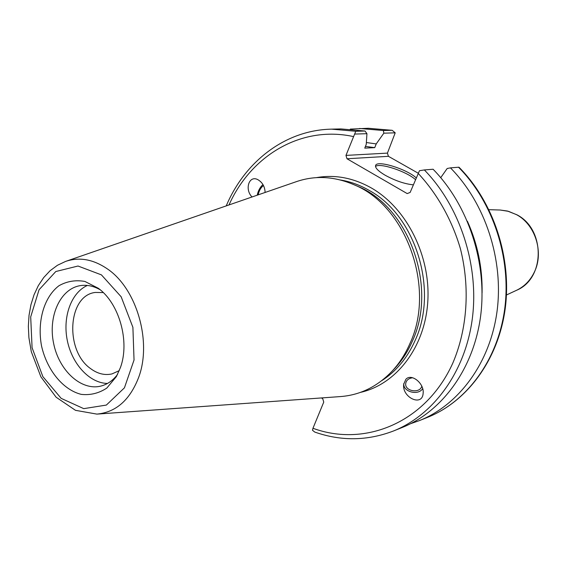 <?xml version="1.0" encoding="UTF-8"?>
<svg xmlns="http://www.w3.org/2000/svg" width="567" height="567" viewBox="0 0 567 567"><rect width="100%" height="100%" fill="white"/><g stroke="black" fill="none" stroke-linecap="round" stroke-linejoin="round"><path stroke-width="0.85" d="M350.264 129.106L368.252 128.27L392.208 130.318L395.206 132.834L387.438 153.111L345.969 155.401L346.997 158.767L388.416 156.315L387.438 153.111M388.416 156.315L418.099 173.141M119.276 370.641L111.983 373.915C104.675 375.538 97.552 373.773 90.614 368.621C64.666 350.767 67.664 295.506 95.27 292.444L103.258 292.572M412.684 377.75C408.623 378.288 406.298 380.209 405.71 383.512C404.569 391.28 419.956 393.867 421.791 386.212M403.796 383.554C402.846 391.811 418.155 395.936 422.677 388.657M405.859 379.302C411.309 372.987 424.364 383.384 423.145 393.186C422.465 407.149 401.833 397.517 403.697 384.263L405.859 379.302M440.743 177.662L447.172 168.505L450.453 167.867C485.317 203.213 503.9 259.899 497.032 311.411C490.079 362.951 458.944 404.845 419.488 420.572L410.692 423.655M467.392 221.236C477.641 244.008 482.538 267.879 482.085 292.848M258.162 194.857C259.048 190.632 260.827 187.535 263.506 185.551M331.497 129.148L340.895 128.922L365.02 131.02L355.778 131.275L331.497 129.148C285.166 130.091 244.894 161.602 226.226 205.899M345.969 155.401L354.637 134.067L366.941 133.692L365.02 131.02M366.941 133.692L366.239 144.351L364.758 148.122L374.737 147.647L376.219 143.919L383.838 133.181L395.206 132.834M262.96 184.558C260.09 187.153 258.176 190.696 257.22 195.19M252.039 196.976C244.384 189.378 249.041 175.019 257.751 179.604C262.408 182.276 264.86 186.557 265.115 192.454M321.496 397.935L322.765 398.814L323.75 402.095L312.963 428.276L312.474 430.254L314.742 432.061C341.079 441.296 367.31 440.942 393.427 431.005C433.613 414.987 465.351 371.846 472.332 318.555C479.235 265.285 460.064 206.544 424.343 169.937L419.46 170.724L410.147 192.44L407.184 193.581L346.997 158.767M355.559 185.409L357.791 186.366C408.885 206.941 437.724 287.108 412.4 341.086C407.914 351.391 402.131 360.385 395.064 368.054L393.385 369.819M459.008 167.237L458.526 167.222C493.12 202.178 511.519 258.233 504.665 309.206C497.72 360.208 466.776 401.705 427.561 417.347C467.215 401.514 498.251 359.776 505.176 308.873C512.022 257.985 493.673 202.171 459.008 167.237M424.343 169.937L433.089 169.242C468.526 205.424 487.5 263.478 480.61 316.159C473.636 368.869 442.097 411.592 402.145 427.511L393.427 431.005M354.637 134.067L355.778 131.275M120.473 367.451L116.405 376.552L106.802 388.083C98.913 393.271 90.394 395.369 81.23 394.37C62.937 389.82 46.99 370.088 41.526 345.92C37.032 321.546 43.921 297.129 58.947 285.74C66.977 281.218 75.638 279.793 84.922 281.452L98.297 288.277C119.24 303.324 129.985 341.462 120.473 367.451M66.183 261.217L296.08 181.752C314.883 175.238 334.197 176.238 354.021 184.743C406.326 205.786 435.924 288.079 409.991 343.404C405.391 353.971 399.473 363.178 392.236 371.031C377.367 386.659 360.002 395.178 340.15 396.595L97.545 414.066M450.453 167.867L458.526 167.222M391.925 130.29L383.377 130.523L383.838 133.181M359.563 128.475L383.377 130.523M415.441 179.583C406.419 171.333 379.607 162.495 375.503 166.485M413.279 184.835C404.647 183.942 395.277 180.745 385.177 175.246C378.118 171.043 374.936 167.768 375.623 165.422C377.133 159.908 406.461 168.945 416.171 177.825M365.432 146.399L374.737 147.647M366.36 142.53L376.219 143.919M107.496 383.448C89.629 383.193 72.087 364.142 67.331 340.625C62.441 317.13 71.066 292.714 87.389 285.442M117.546 374.426C112.968 380.5 107.447 384.369 100.983 386.049C81.258 391.159 59.025 370.62 53.624 343.432C47.883 316.315 60.237 288.688 80.379 285.619C86.978 284.613 93.583 286.002 100.182 289.772M516.594 290.276C545.263 278.532 545.468 229.153 516.842 214.758L507.479 211.044L500.129 210.017L508.528 211.342L516.558 214.687C535.333 224.617 544.029 252.308 534.433 271.919C530.407 280.367 524.461 286.491 516.594 290.276L506.459 294.975M340.42 179.98C350.427 181.596 360.13 185.14 369.528 190.611C415.654 215.807 438.603 289.978 415.207 340.257C407.333 357.99 396.135 371.491 381.612 380.769M360.499 392.371C396.113 384.433 424.881 347.458 427.78 301.786C430.792 256.156 406.908 208.55 371.782 188.216C353.56 177.875 335.118 174.345 316.443 177.627M418.056 173.254C437.228 193.772 451.899 219.79 460.411 248.7C470.241 287.745 467.336 329.122 452.806 363.107C426.008 422.571 365.07 447.469 312.963 428.276M229.011 204.935C250.926 155.677 301.077 125.215 353.291 136.541M107.12 268.73C93.073 259.239 79.224 256.801 65.574 261.43L57.444 265.278L50.094 270.721L43.68 277.582L38.294 285.683L34.027 294.826L30.923 304.805L29.023 315.415L28.35 326.443L28.903 337.67L31.313 351.724L40.902 376.842L56.133 397.226L75.489 410.331L96.893 414.108C116.029 412.28 129.963 400.004 138.695 377.289C152.154 341.433 136.534 288.199 107.12 268.73M101.422 274.875L121.154 296.761L132.898 327.322L134.039 360.017L124.428 387.835L106.348 405.079L83.739 408.644L61.165 398.367L42.865 376.637L32.078 347.713L30.696 316.889L39.045 289.772L55.8 271.529L78.019 266.022L101.422 274.875M500.129 210.017L488.96 209.684M403.739 383.88L403.697 384.263M368.252 128.27L392.208 130.318M419.488 420.572L427.561 417.347M357.791 186.366L354.021 184.743M395.064 368.054L392.236 371.031"/></g></svg>
